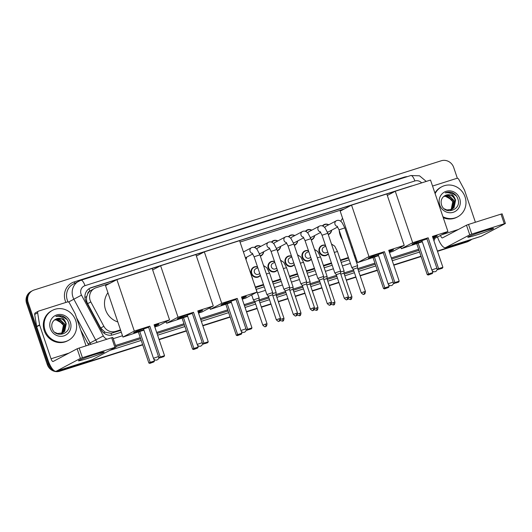 <?xml version="1.0" encoding="UTF-8"?>
<svg xmlns="http://www.w3.org/2000/svg" width="532" height="532" viewBox="0 0 532 532"><rect width="100%" height="100%" fill="white"/><g stroke="black" fill="none" stroke-linecap="round" stroke-linejoin="round"><path stroke-width="0.8" d="M328.324 253.804A5.44 5.14 -117.9 0 1 319.207 251.995A5.44 5.14 -117.9 0 1 325.451 245.319M311.34 259.19A5.44 5.14 -117.9 0 1 302.223 257.388A5.44 5.14 -117.9 0 1 308.467 250.712M294.356 264.584A5.44 5.14 -117.9 0 1 285.238 262.781A5.44 5.14 -117.9 0 1 291.483 256.098M277.372 269.977A5.44 5.14 -117.9 0 1 268.254 268.175A5.44 5.14 -117.9 0 1 274.499 261.491M260.387 275.363A5.44 5.14 -117.9 0 1 251.27 273.561A5.44 5.14 -117.9 0 1 257.515 266.884M314.625 235.59A5.44 5.14 -117.9 0 1 311.3 239.979M297.641 240.983A5.44 5.14 -117.9 0 1 294.316 245.372M280.657 246.376A5.44 5.14 -117.9 0 1 277.332 250.758M263.673 251.762A5.44 5.14 -117.9 0 1 260.348 256.151M331.609 230.203A5.44 5.14 -117.9 0 1 328.284 234.585M246.688 257.156A5.44 5.14 -117.9 0 1 245.944 259.456M87.694 293.917A10.201 9.636 -117.9 0 1 90.014 291.011L89.855 291.064A3.398 3.212 62.1 0 0 87.694 293.917L86.763 296.517C86.197 298.997 86.483 301.378 87.627 303.646L100.661 327.998L105.004 332.181L111.095 333.318L120.684 330.419M255.659 287.579L263.659 285.039M272.643 282.186L280.643 279.646M289.627 276.793L297.627 274.253M306.612 271.406L314.612 268.866M323.596 266.013L331.596 263.473M340.58 260.62L348.58 258.08M354.418 256.231L355.343 255.939M109.685 283.423L96.066 287.752A10.201 9.636 62.1 0 0 94.563 288.377L90.014 291.011M94.563 288.377A10.201 9.636 62.1 0 0 90.839 301.95L103.873 326.302A10.201 9.636 62.1 0 0 115.63 331.396L120.498 329.853M255.466 287.007L263.466 284.467M272.451 281.621L280.45 279.081M289.435 276.228L297.435 273.687M306.419 270.835L314.425 268.294M323.403 265.448L331.409 262.908M340.387 260.055L348.394 257.515M354.226 255.659L355.15 255.367M388.061 195.064L387.269 195.317M344.344 208.943L240.052 242.047M197.126 255.673L196.335 255.925M153.409 269.551L152.618 269.797M322.365 225.92A5.44 5.14 -117.9 0 1 328.749 224.79M305.381 231.314A5.44 5.14 -117.9 0 1 311.765 230.183M288.397 236.707A5.44 5.14 -117.9 0 1 294.781 235.57M271.413 242.093A5.44 5.14 -117.9 0 1 277.797 240.963M254.429 247.486A5.44 5.14 -117.9 0 1 260.813 246.356M243.237 251.456A5.44 5.14 -117.9 0 1 243.829 251.742M412.446 185.801A10.201 9.636 62.1 0 0 410.844 186.16L91.398 287.559A10.201 9.636 62.1 0 0 89.895 288.184A10.201 9.636 62.1 0 0 86.171 301.75L101.153 329.76A10.201 9.636 62.1 0 0 112.91 334.854L121.289 332.194M471.724 239.314A10.201 9.636 -117.9 0 1 469.962 240.531A10.201 9.636 -117.9 0 1 468.459 241.162L437.39 251.024M51.87 368.23A10.201 9.636 -117.9 0 1 48.864 363.669L28.183 302.568A10.201 9.636 -117.9 0 1 32.612 290.632A10.201 9.636 -117.9 0 1 34.114 290L441.247 160.77A10.201 9.636 -117.9 0 1 453.71 167.5L457.374 178.313M142.629 344.583L61.326 370.392A10.201 9.636 -117.9 0 1 57.562 370.777M420.998 256.225L393.673 264.896M377.281 270.103L360.064 275.569M355.855 276.906L346.226 279.958M338.864 282.299L329.242 285.352M321.88 287.686L312.257 290.745M304.896 293.079L295.273 296.131M287.912 298.472L278.289 301.524M270.928 303.858L261.305 306.917M257.089 308.254L246.456 311.626M230.063 316.833L202.739 325.504M186.346 330.711L159.021 339.383M437.497 251.323L466.877 242A10.201 9.636 -117.9 0 0 468.379 241.368L469.171 240.949A10.201 9.636 -117.9 0 1 467.668 241.581L437.444 251.171L467.668 241.581A10.201 9.636 -117.9 0 0 469.171 240.949L469.962 240.531M142.729 344.889L59.744 371.23A10.201 9.636 -117.9 0 1 47.282 364.5L26.6 303.406L27.391 302.987A10.201 9.636 -117.9 0 1 31.82 291.051A10.201 9.636 -117.9 0 0 27.391 302.987L48.073 364.081L27.391 302.987L28.183 302.568M61.326 370.392L142.682 344.736L60.535 370.811A10.201 9.636 -117.9 0 1 56.392 371.15L80.405 358.422L77.14 348.773L53.12 361.481A3.398 1.104 72.4 0 1 53.06 361.501A3.398 1.104 72.4 0 1 51.045 358.787L39.667 325.158L36.701 326.728L48.08 360.35A13.599 4.409 -107.6 0 0 56.146 371.223A13.599 4.409 -107.6 0 0 56.385 371.123L91.95 359.838L115.969 347.137L114.932 347.363L111.667 337.714L112.784 337.428L116.049 347.077M53.752 370.385A10.201 9.636 -117.9 0 1 48.073 364.081A10.201 9.636 -117.9 0 0 53.752 370.385M421.051 256.377L393.727 265.049L421.051 256.377M377.334 270.256L360.117 275.716L377.334 270.256M355.901 277.059L346.279 280.111L355.901 277.059M338.917 282.445L329.295 285.504L338.917 282.445M321.933 287.839L312.311 290.891L321.933 287.839M304.949 293.232L295.327 296.284L304.949 293.232M287.965 298.618L278.342 301.677L287.965 298.618M270.981 304.011L261.358 307.064L270.981 304.011M257.142 308.407L246.509 311.779L257.142 308.407M230.117 316.986L202.792 325.657L230.117 316.986M186.4 330.857L159.075 339.536L186.4 330.857M256.258 289.355L264.264 286.815M273.242 283.962L281.248 281.421M290.226 278.575L298.233 276.035M307.21 273.182L315.217 270.642M324.194 267.789L332.201 265.249M341.178 262.396L349.185 259.855M355.017 258.007L355.941 257.714M89.502 288.404A10.201 9.636 -117.9 0 1 90.606 287.972L116.834 279.652M152.152 268.427L116.894 279.619L134.31 331.064L149.791 326.149L160.238 357.025L164.534 355.662L154.081 324.793L169.562 319.878L152.152 268.427L160.551 265.774M195.869 254.549L160.611 265.741L178.027 317.192L193.508 312.277L203.956 343.147L208.251 341.783L197.798 310.914L213.285 306L195.869 254.549L204.268 251.895M239.586 240.683L351.486 205.166M386.804 193.941L351.546 205.133L368.962 256.584L384.443 251.669L394.89 282.539L399.186 281.175L388.739 250.306L404.22 245.392L386.804 193.941L395.203 191.287M59.744 371.23L60.535 370.811A10.201 9.636 -117.9 0 1 56.392 371.15M26.6 303.406A10.201 9.636 -117.9 0 1 31.029 291.47L32.612 290.632M421.105 256.53L393.78 265.202M377.381 270.402L360.171 275.869M355.955 277.205L346.332 280.264M338.97 282.598L329.348 285.651M321.986 287.992L312.364 291.044M305.002 293.378L295.38 296.437M288.018 298.771L278.389 301.824M271.034 304.164L261.405 307.217M257.195 308.553L246.562 311.932M230.163 317.132L202.845 325.81M186.446 331.01L159.121 339.682M435.129 193.675A16.997 16.053 -117.9 0 1 441.773 186.772A16.997 16.053 -117.9 0 1 465.048 196.933A16.997 16.053 -117.9 0 1 457.666 216.83A16.997 16.053 -117.9 0 1 442.93 216.717M434.91 193.023A16.997 16.053 -117.9 0 1 440.981 187.191L441.773 186.772M459.714 198.629A11.086 10.467 -117.9 0 1 453.264 212.288A11.086 10.467 -117.9 0 1 439.725 204.973A11.086 10.467 -117.9 0 1 446.168 191.321A11.086 10.467 -117.9 0 1 459.714 198.629M441.447 204.601C444.592 215.826 461.823 210.02 457.979 199.267C457.081 196.308 455.292 194.147 452.599 192.79C450.085 191.799 447.631 191.819 445.237 192.857C449.66 192.065 452.845 193.901 454.807 198.35A7.687 7.255 -117.9 0 0 445.138 195.53A7.687 7.255 -117.9 0 0 444.705 195.783C441.6 197.811 440.516 200.75 441.447 204.601M451.834 209.375L453.749 207.819L455.292 200.318C452.971 195.244 449.44 193.734 444.705 195.783M444.247 208.823L446.927 209.967L451.994 209.289L454.062 207.653L455.611 200.152L454.807 198.35M451.183 209.661L452.499 208.484L454.042 200.983L448.656 195.676L444.433 195.942M451.349 209.595L452.812 208.318L454.355 200.817L448.968 195.51L444.639 195.816M450.498 209.881L451.242 209.149L452.785 201.648L447.399 196.341L443.788 196.388M450.671 209.834L451.555 208.983L453.098 201.482L447.711 196.175L443.934 196.275M445.158 196.135L451.981 199.946M457.666 216.83L456.875 217.249A16.997 16.053 -117.9 0 1 443.249 217.668M456.403 195.995L451.023 192.391L445.237 192.857M484.612 230.742A13.599 0.751 -18.7 0 1 493.463 228.421A13.599 0.751 -18.7 0 1 476.705 234.918A13.599 0.751 -18.7 0 1 467.814 237.099A13.599 0.751 -18.7 0 1 484.612 230.742M432.549 186.054L456.729 178.38A1.702 1.603 62.1 0 1 458.69 179.224L464.463 190.01A1.702 1.603 62.1 0 1 464.582 190.283L475.402 222.256M437.523 237.026A13.599 4.409 -107.6 0 0 445.503 247.639L481.061 236.348A13.599 4.409 -107.6 0 0 481.3 236.248L505.4 223.487L504.283 223.773L501.018 214.123L502.135 213.844L505.4 223.487M445.503 247.639A13.599 4.409 -107.6 0 0 445.743 247.54L469.763 234.838L466.498 225.189L442.471 237.89A3.398 1.104 72.4 0 1 442.411 237.917A3.398 1.104 72.4 0 1 440.489 235.457M466.498 225.189L468.519 224.438L471.784 234.087L504.283 223.773M471.784 234.087L469.763 234.838M468.519 224.438L501.018 214.123M422.268 241.674A13.26 0.732 -18.7 0 1 420.772 242.153A13.26 0.732 -18.7 0 1 412.061 244.368A13.26 0.732 -18.7 0 1 426.87 238.595M428.16 237.791L438.614 268.66L442.903 267.303L432.456 236.427L447.937 231.513L430.521 180.062L395.263 191.254L412.679 242.705L428.16 237.791L426.837 238.496L437.284 269.365L438.614 268.66L439.246 269.219L442.311 268.241L442.903 267.303M432.589 236.833A13.26 0.732 -18.7 0 1 437.184 235.862A13.26 0.732 -18.7 0 1 432.948 237.89M412.679 242.705L401.314 248.717L422.302 241.774M433.188 238.602L436.566 237.525L447.937 231.513M395.263 191.254L387.316 195.457M400.802 247.2L401.314 248.717M442.311 268.241L439.246 269.219M437.284 269.365L438.315 269.704M432.19 270.635L432.862 272.61L432.27 273.554L428.273 275.017L427.243 274.672L416.795 243.802M427.243 274.672L428.566 273.973L418.119 243.104M428.273 275.017L429.204 274.525L428.566 273.973L432.862 272.61M432.27 273.554L429.204 274.525M436.792 235.822A13.26 0.732 -18.7 0 1 436.473 236.002A13.26 0.732 -18.7 0 1 432.842 237.571M426.983 238.915L422.062 240.57M422.162 241.355A13.26 0.732 -18.7 0 1 412.347 244.095M342.355 239.679A18.7 17.662 -117.9 0 1 340.174 235.197A18.7 17.662 -117.9 0 1 339.19 230.329M340.793 221.299A18.7 17.662 -117.9 0 1 342.588 218.253M352.477 247.466A18.7 17.662 -117.9 0 1 351.313 247.054M378.551 255.553A13.26 0.732 -18.7 0 1 377.048 256.032A13.26 0.732 -18.7 0 1 368.344 258.246A13.26 0.732 -18.7 0 1 383.153 252.474M384.443 251.669L383.12 252.368L393.567 283.237L394.89 282.539L395.529 283.091L398.594 282.12L399.186 281.175M388.872 250.705A13.26 0.732 -18.7 0 1 393.467 249.741A13.26 0.732 -18.7 0 1 389.231 251.769M368.962 256.584L357.597 262.595L378.584 255.653M389.471 252.474L392.849 251.403L404.22 245.392M351.546 205.133L340.181 211.144L357.597 262.595M398.594 282.12L395.529 283.091M393.567 283.237L394.598 283.583M388.473 284.514L389.145 286.489L388.546 287.433L384.556 288.896L383.525 288.55L373.078 257.681M383.525 288.55L384.849 287.852L374.402 256.983M384.556 288.896L385.481 288.404L384.849 287.852L389.145 286.489M388.546 287.433L385.481 288.404M393.075 249.694A13.26 0.732 -18.7 0 1 392.756 249.874A13.26 0.732 -18.7 0 1 389.125 251.443M383.266 252.793L378.345 254.449M378.438 255.227A13.26 0.732 -18.7 0 1 368.629 257.967M231.334 302.282A13.26 0.732 -18.7 0 1 229.831 302.761A13.26 0.732 -18.7 0 1 221.126 304.976A13.26 0.732 -18.7 0 1 235.935 299.203M237.225 298.399L247.673 329.268L251.969 327.905L241.521 297.036L257.003 292.121L239.586 240.67L204.328 251.862L221.744 303.313L237.225 298.399L235.902 299.097L246.349 329.966L247.673 329.268L248.311 329.82L251.377 328.849L251.969 327.905M241.654 297.435A13.26 0.732 -18.7 0 1 246.25 296.47A13.26 0.732 -18.7 0 1 242.013 298.499M221.744 303.313L210.379 309.325L231.367 302.382M242.253 299.203L245.631 298.133L257.003 292.121M204.328 251.862L196.381 256.065M209.861 307.809L210.379 309.325M251.377 328.849L248.311 329.82M246.349 329.966L247.38 330.312M241.255 331.243L241.927 333.218L241.328 334.163L237.339 335.625L236.308 335.28L225.861 304.41M236.308 335.28L237.631 334.581L227.184 303.712M237.339 335.625L238.263 335.133L237.631 334.581L241.927 333.218M241.328 334.163L238.263 335.133M245.857 296.424A13.26 0.732 -18.7 0 1 245.538 296.603A13.26 0.732 -18.7 0 1 241.9 298.173M236.048 299.523L231.127 301.178M231.221 301.957A13.26 0.732 -18.7 0 1 221.412 304.696M187.616 316.154A13.26 0.732 -18.7 0 1 186.114 316.64A13.26 0.732 -18.7 0 1 177.409 318.854A13.26 0.732 -18.7 0 1 192.218 313.075M193.508 312.277L192.185 312.976L202.632 343.845L203.956 343.147L204.594 343.699L207.66 342.728L208.251 341.783M197.937 311.313A13.26 0.732 -18.7 0 1 202.532 310.349A13.26 0.732 -18.7 0 1 198.296 312.37M178.027 317.192L166.656 323.203L187.65 316.261M198.536 313.082L201.914 312.011L213.285 306M160.611 265.741L152.664 269.943M166.144 321.687L166.656 323.203M207.66 342.728L204.594 343.699M202.632 343.845L203.663 344.191M197.538 345.122L198.21 347.097L197.611 348.034L193.621 349.504L192.591 349.158L182.143 318.289M192.591 349.158L193.914 348.453L183.467 317.584M193.621 349.504L194.546 349.012L193.914 348.453L198.21 347.097M197.611 348.034L194.546 349.012M202.14 310.302A13.26 0.732 -18.7 0 1 201.821 310.482A13.26 0.732 -18.7 0 1 198.183 312.051M192.325 313.401L187.41 315.057M187.503 315.835A13.26 0.732 -18.7 0 1 177.695 318.575M117.818 321.953A18.7 17.662 -117.9 0 1 105.516 309.677A18.7 17.662 -117.9 0 1 107.93 292.733M143.899 330.033A13.26 0.732 -18.7 0 1 142.396 330.518A13.26 0.732 -18.7 0 1 133.692 332.726A13.26 0.732 -18.7 0 1 148.501 326.954M149.791 326.149L148.468 326.854L158.915 357.723L160.238 357.025L160.87 357.577L163.936 356.6L164.534 355.662M154.22 325.192A13.26 0.732 -18.7 0 1 158.815 324.227A13.26 0.732 -18.7 0 1 154.579 326.249M134.31 331.064L122.939 337.075L143.933 330.133M154.819 326.961L158.197 325.89L169.562 319.878M116.894 279.619L105.529 285.624L122.939 337.075M163.936 356.6L160.87 357.577M158.915 357.723L159.946 358.069M153.821 358.994L154.486 360.969L153.894 361.913L149.898 363.376L148.874 363.037L138.426 332.161M148.874 363.037L150.197 362.332L139.75 331.463M149.898 363.376L150.829 362.884L150.197 362.332L154.486 360.969M153.894 361.913L150.829 362.884M158.416 324.181A13.26 0.732 -18.7 0 1 158.104 324.36A13.26 0.732 -18.7 0 1 154.466 325.93M148.608 327.28L143.693 328.936M143.786 329.714A13.26 0.732 -18.7 0 1 133.978 332.453M324.753 227.563A3.059 2.893 -117.9 0 1 325.983 226.253L336.337 220.773A3.059 2.893 -117.9 0 1 336.623 220.647M322.784 226.08A5.101 4.815 -117.9 0 1 328.596 224.87M339.024 229.844L344.822 227.882L357.604 265.634L351.805 267.603L339.024 229.844L337.102 226.18M365.437 291.443C365.138 295.1 363.835 293.923 364.121 294.223L364.014 294.256A2.208 0.718 72.4 0 0 364.054 294.243A2.208 0.718 -107.6 0 0 363.988 291.809L365.437 291.443L357.451 267.842L353.261 269.259L351.805 267.603M337.714 226.971L328.843 231.666A3.059 2.893 -117.9 0 1 327.353 231.972M331.456 230.283A5.101 4.815 -117.9 0 1 328.164 234.226M307.769 232.95A3.059 2.893 -117.9 0 1 308.999 231.646L319.353 226.167A3.059 2.893 -117.9 0 1 319.632 226.04M305.8 231.473A5.101 4.815 -117.9 0 1 311.612 230.263M322.04 235.237L327.838 233.275L340.62 271.027L334.821 272.996L322.04 235.237L320.118 231.573M340.467 273.235L336.277 274.652L334.821 272.996M320.73 232.364L311.858 237.053A3.059 2.893 -117.9 0 1 310.369 237.365M314.472 235.669A5.101 4.815 -117.9 0 1 311.173 239.619M290.785 238.343A3.059 2.893 -117.9 0 1 292.015 237.033L302.369 231.56A3.059 2.893 -117.9 0 1 302.648 231.427M288.816 236.86A5.101 4.815 -117.9 0 1 294.628 235.649M305.055 240.63L310.854 238.668L323.636 276.421L317.837 278.382L305.055 240.63L303.134 236.959M331.469 302.223C331.17 305.88 329.867 304.71 330.153 305.002L330.046 305.042A2.208 0.718 72.4 0 0 330.086 305.022A2.208 0.718 -107.6 0 0 330.02 302.595L331.469 302.223L323.483 278.622L319.293 280.038L317.837 278.382M303.745 237.757L294.874 242.446A3.059 2.893 -117.9 0 1 293.385 242.758M297.488 241.062A5.101 4.815 -117.9 0 1 294.189 245.013M273.8 243.736A3.059 2.893 -117.9 0 1 275.031 242.426L285.385 236.946A3.059 2.893 -117.9 0 1 285.664 236.82M271.832 242.253A5.101 4.815 -117.9 0 1 277.644 241.043M314.485 307.616C314.186 311.273 312.882 310.096 313.168 310.395L313.062 310.429A2.208 0.718 72.4 0 0 313.102 310.415A2.208 0.718 -107.6 0 0 313.035 307.981L314.485 307.616L306.498 284.015L306.651 281.807L300.853 283.775L288.071 246.023L286.15 242.353M306.498 284.015L302.309 285.431L300.853 283.775M286.761 243.144L277.89 247.839A3.059 2.893 -117.9 0 1 276.401 248.151M280.504 246.456A5.101 4.815 -117.9 0 1 277.205 250.399M256.816 249.122A3.059 2.893 -117.9 0 1 258.047 247.819L268.401 242.339A3.059 2.893 -117.9 0 1 268.68 242.213M254.848 247.646A5.101 4.815 -117.9 0 1 260.66 246.436M271.087 251.41L276.886 249.448L289.667 287.2L283.869 289.169L271.087 251.41L269.165 247.746M297.501 313.009C297.202 316.66 295.898 315.489 296.184 315.782L296.078 315.822A2.208 0.718 72.4 0 0 296.118 315.802A2.208 0.718 -107.6 0 0 296.051 313.375L297.501 313.009L289.514 289.401L285.325 290.824L283.869 289.169M269.777 248.537L260.906 253.225A3.059 2.893 -117.9 0 1 259.417 253.538M263.52 251.842A5.101 4.815 -117.9 0 1 260.221 255.792M243.304 251.656A5.101 4.815 -117.9 0 1 243.676 251.822M254.103 256.803L259.902 254.841L272.677 292.593L266.884 294.555L254.103 256.803L252.181 253.132M280.517 318.395C280.218 322.053 278.914 320.882 279.2 321.175L279.094 321.215A2.208 0.718 72.4 0 0 279.134 321.195A2.208 0.718 -107.6 0 0 279.067 318.768L280.517 318.395L272.53 294.795L268.341 296.211L266.884 294.555M246.535 257.235A5.101 4.815 -117.9 0 1 245.851 259.177M327.712 252.002L326.535 252.627A3.059 2.893 -117.9 0 1 322.345 250.791A3.059 2.893 -117.9 0 1 323.669 247.214L325.73 246.123M328.231 253.525A5.101 4.815 -117.9 0 1 319.712 251.796A5.101 4.815 -117.9 0 1 325.524 245.518M351.925 296.79C351.625 300.447 350.322 299.277 350.608 299.569L350.502 299.609A2.208 0.718 72.4 0 0 350.541 299.589A2.208 0.718 -107.6 0 0 350.475 297.162L351.925 296.79L343.938 273.189L340.773 274.146M334.309 252.401L337.494 251.503L344.091 270.988L340.553 272.012M310.728 257.388L309.551 258.013A3.059 2.893 -117.9 0 1 305.361 256.185A3.059 2.893 -117.9 0 1 306.685 252.607L308.74 251.516M311.247 258.918A5.101 4.815 -117.9 0 1 302.728 257.189A5.101 4.815 -117.9 0 1 308.54 250.911M334.941 302.183C334.641 305.84 333.338 304.67 333.624 304.962L333.517 304.996A2.208 0.718 72.4 0 0 333.557 304.982A2.208 0.718 -107.6 0 0 333.491 302.555L334.941 302.183L326.954 278.582L323.788 279.539M317.325 257.787L320.51 256.889L327.1 276.381L323.562 277.398M293.744 262.781L292.56 263.407A3.059 2.893 -117.9 0 1 288.371 261.578A3.059 2.893 -117.9 0 1 289.701 257.993L291.755 256.909M294.262 264.304A5.101 4.815 -117.9 0 1 285.744 262.582A5.101 4.815 -117.9 0 1 291.556 256.304M317.956 307.576C317.657 311.233 316.354 310.056 316.64 310.356L316.533 310.389A2.208 0.718 72.4 0 0 316.573 310.375A2.208 0.718 -107.6 0 0 316.507 307.942L317.956 307.576L309.97 283.975L306.804 284.926M300.341 263.18L303.526 262.283L310.116 281.767L306.578 282.791M276.76 268.175L275.576 268.8A3.059 2.893 -117.9 0 1 271.387 266.971A3.059 2.893 -117.9 0 1 272.717 263.387L274.771 262.303M277.278 269.697A5.101 4.815 -117.9 0 1 268.76 267.968A5.101 4.815 -117.9 0 1 274.572 261.691M300.972 312.969C300.673 316.62 299.37 315.449 299.656 315.742L299.549 315.782A2.208 0.718 72.4 0 0 299.589 315.762A2.208 0.718 -107.6 0 0 299.523 313.335L300.972 312.969L292.986 289.361L289.82 290.319M292.986 289.361L293.132 287.16L289.594 288.184M259.776 273.561L258.592 274.186A3.059 2.893 -117.9 0 1 254.402 272.357A3.059 2.893 -117.9 0 1 255.732 268.78L257.787 267.689M260.294 275.091A5.101 4.815 -117.9 0 1 251.776 273.362A5.101 4.815 -117.9 0 1 257.581 267.084M283.988 318.355C283.689 322.013 282.386 320.843 282.672 321.135L282.565 321.175A2.208 0.718 72.4 0 0 282.598 321.155A2.208 0.718 -107.6 0 0 282.539 318.728L283.988 318.355L276.002 294.755L272.836 295.712M266.372 273.96L269.558 273.062L276.148 292.553L272.61 293.578M252.374 278.462L259.164 297.947L253.372 299.908L251.683 294.934M267.004 323.749C266.705 327.406 265.402 326.229 265.687 326.528L265.581 326.562A2.208 0.718 72.4 0 0 265.614 326.548A2.208 0.718 -107.6 0 0 265.554 324.114L267.004 323.749L259.011 300.148L254.828 301.564L253.372 299.908M95.261 354.325A13.599 0.751 -18.7 0 1 104.112 352.004A13.599 0.751 -18.7 0 1 87.354 358.508A13.599 0.751 -18.7 0 1 78.463 360.689A13.599 0.751 -18.7 0 1 95.261 354.325M36.701 326.728A1.702 1.603 -117.9 0 1 36.628 326.442L39.594 324.872L37.652 312.869A1.702 1.603 62.1 0 1 38.71 311.06L67.378 301.963A1.702 1.603 62.1 0 1 69.34 302.814L75.112 313.601A1.702 1.603 62.1 0 1 75.225 313.873L86.051 345.847M36.628 326.442L34.686 314.439A1.702 1.603 -117.9 0 1 35.498 312.736L38.464 311.167M56.146 371.223L91.71 359.938A13.599 4.409 -107.6 0 0 91.95 359.838M77.14 348.773L79.168 348.028L82.433 357.677L114.932 347.363M82.433 357.677L80.405 358.422M79.168 348.028L111.667 337.714M45.04 330.252A16.997 16.053 -117.9 0 1 52.422 310.362A16.997 16.053 -117.9 0 1 75.697 320.523A16.997 16.053 -117.9 0 1 68.315 340.42A16.997 16.053 -117.9 0 1 45.04 330.252M68.315 340.42L67.524 340.839A16.997 16.053 -117.9 0 1 44.249 330.671A16.997 16.053 -117.9 0 1 51.631 310.781L52.422 310.362M70.364 322.219A11.086 10.467 -117.9 0 1 63.913 335.872A11.086 10.467 -117.9 0 1 50.374 328.563A11.086 10.467 -117.9 0 1 56.818 314.904A11.086 10.467 -117.9 0 1 70.364 322.219M52.096 328.184C55.242 339.416 72.465 333.604 68.628 322.858C67.73 319.892 65.935 317.73 63.248 316.38C60.734 315.39 58.281 315.41 55.887 316.44C60.309 315.656 63.494 317.484 65.456 321.94A7.687 7.255 -117.9 0 0 55.787 319.12A7.687 7.255 -117.9 0 0 55.348 319.373C52.249 321.395 51.165 324.334 52.096 328.184M62.483 332.959L64.399 331.409L65.941 323.902C63.621 318.834 60.089 317.318 55.348 319.373M54.889 332.407L57.576 333.551L62.643 332.879L64.711 331.243L66.254 323.742L65.456 321.94M61.832 333.245L63.142 332.074L64.685 324.567L59.305 319.267L55.075 319.526M61.998 333.178L63.461 331.908L65.004 324.4L59.617 319.1L55.281 319.406M61.147 333.471L61.892 332.739L63.434 325.232L58.048 319.925L54.437 319.971M61.32 333.418L62.204 332.573L63.747 325.065L58.36 319.759L54.583 319.858M55.8 319.725L62.63 323.536M67.052 319.579L61.672 315.975L55.887 316.44M84.927 297.501L86.763 296.517M111.627 335.167A10.201 3.305 -107.6 0 0 111.095 333.318M103.68 332.886L105.004 332.181M89.855 291.064A10.201 3.305 -107.6 0 0 88.964 288.75M112.658 332.966L115.63 331.396M100.661 327.998L103.873 326.302M87.627 303.646L90.839 301.95M410.119 186.539L410.844 186.16M421.643 182.882A6.803 6.424 62.1 0 0 414.86 180.966L84.987 285.671A6.803 6.424 62.1 0 0 81.03 294.05A6.803 6.424 62.1 0 0 81.502 295.14L103.328 335.931A6.803 6.424 62.1 0 0 107.005 339.19M410.704 175.58A6.803 2.201 72.4 0 1 410.824 175.527A6.803 2.201 72.4 0 1 414.86 180.966M97.216 342.302A13.599 12.841 -117.9 0 1 95.694 340.008L73.862 299.217A13.599 12.841 -117.9 0 1 72.924 297.042A13.599 12.841 -117.9 0 1 78.829 281.129A13.599 12.841 -117.9 0 1 80.831 280.291A6.803 2.201 72.4 0 1 80.95 280.238A6.803 2.201 72.4 0 1 84.987 285.671M68.522 302.043L81.502 295.14M65.921 302.422A15.302 14.45 -117.9 0 1 74.154 281.92L404.034 177.209A1.702 0.552 -107.6 0 0 404.194 177.635M404.034 177.209A15.302 14.45 -117.9 0 1 407.505 176.584M426.265 181.419L419.509 175.806L410.824 175.527L80.95 280.238L73.19 284.108A13.599 12.841 62.1 0 0 67.285 300.021A13.599 12.841 62.1 0 0 68.076 301.91M419.582 252.048L392.264 260.72M375.865 265.92L358.648 271.387M354.438 272.723L344.809 275.782M337.454 278.116L327.825 281.169M320.47 283.509L310.841 286.562M303.486 288.896L293.857 291.955M286.502 294.289L276.873 297.341M269.518 299.682L259.889 302.735M255.679 304.071L245.046 307.449M228.647 312.65L201.322 321.328M184.93 326.528L157.605 335.2M141.213 340.407L109.898 350.349M88.724 344.995A15.302 14.45 -117.9 0 1 88.146 344.005L80.744 330.173M468.459 241.162L466.877 242M48.864 363.669L47.282 364.5M103.328 335.931L90.054 342.987A13.599 12.841 62.1 0 0 90.866 344.317M76.522 317.69L90.054 342.987L88.146 344.005M418.644 249.269L391.319 257.94M374.927 263.147L357.71 268.607M353.494 269.95L343.951 272.976M336.51 275.337L326.967 278.369M319.526 280.73L309.983 283.762M302.542 286.123L292.999 289.149M285.558 291.509L276.015 294.542M268.574 296.903L259.031 299.935M254.622 301.331L244.102 304.67M227.709 309.877L200.384 318.548M183.992 323.749L156.667 332.427M140.275 337.627L115.51 345.487M115.876 346.565L140.634 338.704M157.033 333.498L184.358 324.826M200.75 319.626L228.075 310.947M244.467 305.747L255.101 302.369M259.317 301.032L268.939 297.98M276.301 295.639L285.923 292.587M293.285 290.253L302.908 287.194M310.269 284.859L319.892 281.807M327.253 279.466L336.876 276.414M344.237 274.08L353.86 271.021M358.076 269.684L375.293 264.218M391.685 259.018L419.01 250.346M113.203 338.678L122.486 335.732M165.239 322.166L166.203 321.86M208.956 308.287L209.921 307.981M257.455 292.893L265.461 290.352M274.439 287.499L282.445 284.959M291.423 282.106L299.43 279.566M308.407 276.72L316.414 274.18M325.391 271.327L333.398 268.786M342.375 265.933L350.382 263.393M356.214 261.545L357.138 261.252M399.891 247.679L400.855 247.373M74.154 281.92A1.702 0.552 -107.6 0 0 74.899 283.204M90.606 287.972L91.398 287.559M445.743 247.54L481.3 236.248M441.839 234.738L458.331 229.505M421.81 240.311L431.831 269.937L436.885 268.181M378.086 254.19L388.114 283.809L393.168 282.06M230.868 300.919L240.896 330.538L245.95 328.789M187.151 314.798L197.179 344.417L202.233 342.668M143.434 328.67L153.462 358.295L158.516 356.546M337.348 226.446A3.059 2.893 -117.9 0 1 336.337 220.773L336.729 220.594C338.246 220.048 339.669 220.334 340.992 221.452L342.056 222.536L344.822 227.882M363.988 291.809L361.255 292.859L353.261 269.259M347.004 297.202A2.208 0.718 -107.6 0 1 347.07 299.629A2.208 0.718 72.4 0 1 347.03 299.649L347.137 299.609C346.851 299.317 348.154 300.487 348.453 296.836L344.271 298.252L336.277 274.645M320.364 231.839A3.059 2.893 -117.9 0 1 319.353 226.167L319.745 225.987C321.262 225.442 322.685 225.728 324.008 226.845L325.072 227.929L327.838 233.275M303.38 237.232A3.059 2.893 -117.9 0 1 302.369 231.56L302.761 231.38C304.277 230.828 305.701 231.114 307.024 232.231L308.088 233.315L310.854 238.668M330.02 302.595L327.28 303.639L319.293 280.038M286.396 242.619A3.059 2.893 -117.9 0 1 285.385 236.946L285.777 236.773C287.293 236.221 288.716 236.507 290.04 237.624L291.104 238.708L293.87 244.055L288.071 246.023M313.035 307.981L310.296 309.032L302.309 285.431M269.411 248.012A3.059 2.893 -117.9 0 1 268.401 242.339L268.793 242.16C270.309 241.614 271.732 241.9 273.056 243.018L274.12 244.102L276.886 249.448M296.051 313.375L293.312 314.425L285.325 290.818M252.427 253.405A3.059 2.893 -117.9 0 1 251.696 247.599M279.067 318.768L276.327 319.812L268.341 296.211M350.475 297.162L348.553 297.834M333.491 302.555L331.569 303.22M316.507 307.942L314.585 308.613M280.517 260.188L283.769 262.323L286.542 267.676L283.357 268.574M299.523 313.335L297.601 314.006M282.539 318.728L280.617 319.393M265.554 324.114L262.815 325.165L254.828 301.564M51.045 358.787L68.98 353.088M37.652 312.869L34.686 314.439M433.946 240.83L435.163 237.977M431.831 269.937A2.72 2.72 0 0 0 437.124 268.886M388.114 283.809A2.72 2.72 0 0 0 393.407 282.765M240.896 330.538A2.72 2.72 0 0 0 246.19 329.494M197.179 344.417A2.72 2.72 0 0 0 202.473 343.366M153.462 358.295A2.72 2.72 0 0 0 158.755 357.245M324.234 224.87L322.459 225.807M329.002 233.887L328.191 234.313M357.451 267.842L357.604 265.641M361.255 292.859C362.844 294.349 363.682 294.834 363.762 294.322L364.014 294.256M307.25 230.256L305.474 231.201M312.018 239.274L311.207 239.706M348.453 296.836L340.467 273.229L340.62 271.034M344.271 298.252C345.86 299.735 346.698 300.228 346.778 299.709L347.03 299.649M290.266 235.649L288.49 236.587M295.034 244.667L294.223 245.099M323.483 278.622L323.636 276.421M327.28 303.639C328.876 305.129 329.714 305.614 329.793 305.102L330.046 305.042M273.282 241.043L271.506 241.98M278.05 250.06L277.238 250.486M293.87 244.055L306.651 281.807M310.296 309.032C311.892 310.522 312.73 311.007 312.809 310.495L313.062 310.429M256.298 246.429L254.522 247.373M261.066 255.446L260.254 255.879M289.514 289.401L289.667 287.207M293.312 314.425C294.908 315.915 295.745 316.4 295.825 315.888L296.078 315.822M259.902 254.841L257.136 249.495L256.072 248.411C254.742 247.287 253.325 247.001 251.809 247.553L243.41 251.969M245.398 257.84L252.793 253.93M272.53 294.795L272.683 292.593M276.327 319.812C277.923 321.301 278.761 321.793 278.841 321.275L279.094 321.215M337.494 251.503L334.721 246.15L331.476 244.015M321.927 245.831L320.151 246.768M343.938 273.189L344.091 270.994M326.695 254.848L324.919 255.786M348.114 298.891L350.502 299.609M320.51 256.889L317.737 251.543L314.492 249.402M304.942 251.217L303.167 252.161M326.954 278.582L327.107 276.381M309.71 260.234L307.935 261.179M331.13 304.284L333.517 304.996M303.526 262.283L300.753 256.936L297.501 254.795M287.958 256.61L286.183 257.548M309.97 283.975L310.123 281.774M292.726 265.628L290.951 266.565M314.146 309.671L316.533 310.389M270.974 262.003L269.199 262.941M286.542 267.676L293.132 287.16M275.742 271.021L273.967 271.958M297.162 315.064L299.549 315.782M269.558 273.062L266.785 267.716L263.533 265.574M253.99 267.39L252.208 268.334M276.002 294.755L276.148 292.553M258.758 276.407L256.983 277.352M280.178 320.457L282.565 321.175M252.567 278.455L251.463 275.769M259.018 300.148L259.164 297.947M262.815 325.165C264.411 326.655 265.249 327.14 265.328 326.628L265.581 326.562"/></g></svg>
